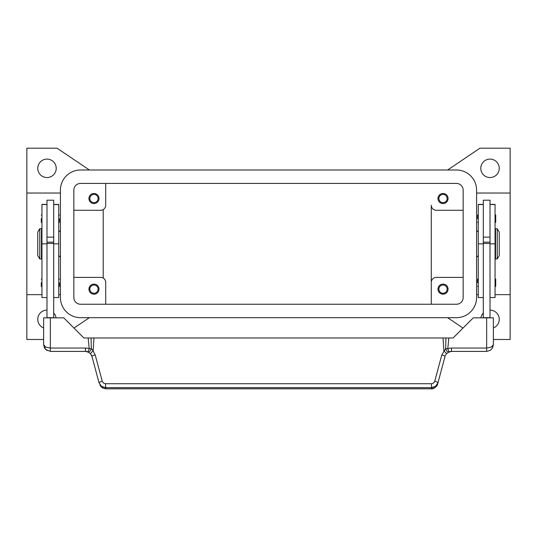 <?xml version="1.0" encoding="UTF-8"?>
<svg xmlns="http://www.w3.org/2000/svg" width="537" height="537" viewBox="0 0 537 537"><rect width="100%" height="100%" fill="white"/><g stroke="black" fill="none" stroke-linecap="round" stroke-linejoin="round"><path stroke-width="0.81" d="M56.217 168.323A9.23 9.23 0 0 1 46.988 177.552A9.23 9.23 0 0 1 37.758 168.323A9.23 9.23 0 0 1 46.988 159.093A9.23 9.23 0 0 1 56.217 168.323M43.631 327.953A9.23 9.23 0 0 1 46.988 310.124M490.012 310.124A9.23 9.23 0 0 1 493.369 327.953M499.242 168.323A9.23 9.23 0 0 1 490.012 177.552A9.23 9.23 0 0 1 480.783 168.323A9.23 9.23 0 0 1 490.012 159.093A9.23 9.23 0 0 1 499.242 168.323M438.897 198.529A4.128 4.128 0 0 0 443.025 202.657A4.128 4.128 0 0 0 447.153 198.529A4.128 4.128 0 0 0 443.025 194.401A4.128 4.128 0 0 0 438.897 198.529M448.059 198.529A5.034 5.034 0 0 1 443.025 203.563A5.034 5.034 0 0 1 437.991 198.529A5.034 5.034 0 0 1 443.025 193.495A5.034 5.034 0 0 1 448.059 198.529M89.847 289.148A4.128 4.128 0 0 0 93.975 293.276A4.128 4.128 0 0 0 98.103 289.148A4.128 4.128 0 0 0 93.975 285.019A4.128 4.128 0 0 0 89.847 289.148M99.009 289.148A5.034 5.034 0 0 1 93.975 294.182A5.034 5.034 0 0 1 88.941 289.148A5.034 5.034 0 0 1 93.975 284.113A5.034 5.034 0 0 1 99.009 289.148M89.847 198.529A4.128 4.128 0 0 0 93.975 202.657A4.128 4.128 0 0 0 98.103 198.529A4.128 4.128 0 0 0 93.975 194.401A4.128 4.128 0 0 0 89.847 198.529M99.009 198.529A5.034 5.034 0 0 1 93.975 203.563A5.034 5.034 0 0 1 88.941 198.529A5.034 5.034 0 0 1 93.975 193.495A5.034 5.034 0 0 1 99.009 198.529M438.897 289.148A4.128 4.128 0 0 0 443.025 293.276A4.128 4.128 0 0 0 447.153 289.148A4.128 4.128 0 0 0 443.025 285.019A4.128 4.128 0 0 0 438.897 289.148M448.059 289.148A5.034 5.034 0 0 1 443.025 294.182A5.034 5.034 0 0 1 437.991 289.148A5.034 5.034 0 0 1 443.025 284.113A5.034 5.034 0 0 1 448.059 289.148M103.426 209.464L103.205 209.598C104.393 208.765 104.393 208.765 103.205 209.598C104.393 208.765 104.393 208.765 103.205 209.598L103.205 278.072C104.393 278.904 104.393 278.904 103.205 278.072C104.393 278.904 104.393 278.904 103.205 278.072L103.426 278.206M476.588 230.413L478.266 232.091M478.266 255.585L476.588 257.263M60.413 230.413L58.734 232.091M58.734 255.585L60.413 257.263M497.228 228.735L499.242 232.091L499.242 255.585L497.228 258.941L495.55 258.941L495.55 228.735L497.228 228.735L497.228 258.941M495.047 235.448L495.55 235.448M495.55 252.229L495.047 252.229M483.3 317.844L483.3 200.207L490.012 200.207L490.012 317.844M490.012 237.126L483.3 237.126M477.594 218.666L477.594 215.142L477.594 218.666M495.718 215.142L495.718 218.666L495.718 215.142L495.047 214.471M477.594 282.771L477.594 279.247L477.594 282.771M495.718 279.247L495.718 282.771L495.718 279.247L495.047 278.575M39.772 228.735L37.758 232.091L37.758 255.585L39.772 258.941L41.45 258.941L41.45 228.735L39.772 228.735L39.772 258.941M41.953 235.448L41.45 235.448M41.45 252.229L41.953 252.229M46.988 204.402L41.953 204.402L41.953 297.538L46.988 297.538M53.7 204.402L58.734 204.402L58.734 297.538L53.7 297.538M53.7 317.844L53.7 200.207L46.988 200.207L46.988 317.844M46.988 237.126L53.7 237.126M59.406 218.666L59.406 222.19L59.406 218.666M41.282 218.666L41.282 222.19L41.282 218.666M59.406 282.771L59.406 286.295L59.406 282.771M41.282 282.771L41.282 286.295L41.282 282.771M91.673 355.548L90.565 353.749L87.967 351.889L89.223 348.775A10.069 10.069 0 0 0 85.47 348.05L85.47 351.406A6.713 6.713 0 0 1 87.967 351.889A3.356 1.947 111.9 0 0 91.263 348.775A3.356 1.947 111.9 0 0 91.31 348.56L89.223 348.775L88.162 337.981L83.906 337.981L63.769 317.844L43.631 317.844L43.631 344.694L45.598 349.439L50.344 351.406L85.47 351.406L88.793 352.285M105.494 383.713L103.701 383.203L102.339 381.545L95.197 354.93L93.116 350.983A3.356 0.443 139.4 0 0 90.565 353.749L91.955 356.38L99.003 382.7L101.399 386.244L105.494 387.6L431.506 387.6L431.506 383.713L105.494 383.713L105.809 388.815L431.191 388.815C433.258 389.412 437.433 386.264 437.682 383.868L435.292 387.405L431.191 388.815M492.624 347.768L493.369 344.694L491.402 347.063L486.656 348.05L451.53 348.05A10.069 10.069 0 0 0 447.777 348.775L445.69 348.56A3.356 1.947 -111.9 0 0 445.737 348.775A3.356 1.947 -111.9 0 0 449.033 351.889A6.713 6.713 0 0 1 451.53 351.406L486.656 351.406L490.174 350.413L492.416 348.144L493.369 344.694L493.369 317.844L473.231 317.844L453.094 337.981L445.918 337.981L445.69 348.56L441.803 354.93L434.661 381.545L433.299 383.203L431.506 383.713M437.682 383.868L445.045 356.38A3.356 0.564 -165 0 0 444.153 355.716A3.356 0.564 -165 0 0 441.803 354.93M102.245 381.25A3.356 0.564 165 0 0 99.902 382.035A3.356 0.564 165 0 0 99.003 382.7L101.708 387.405L105.809 388.768L431.191 388.768L431.506 387.6L435.601 386.244L437.997 382.7A3.356 0.564 -165 0 0 437.098 382.035A3.356 0.564 -165 0 0 434.755 381.25M445.327 355.548L446.435 353.749L449.033 351.889A6.713 6.713 0 0 1 451.53 351.406L451.53 348.05M85.47 348.05L50.344 348.05L45.598 347.063L43.631 344.694L44.645 348.244M95.197 354.93A3.356 0.564 165 0 0 92.847 355.716A3.356 0.564 165 0 0 91.955 356.38M446.435 353.749A3.356 0.443 -139.4 0 0 443.884 350.983L443.025 337.981L88.162 337.981M93.975 337.981L93.116 350.983L91.31 348.56L91.082 337.981M445.918 337.981L443.025 337.981M53.7 317.676L46.988 317.676M53.7 243.449L46.988 243.449M53.7 242.16L46.988 242.16M483.3 317.676L490.012 317.676M483.3 243.449L490.012 243.449M483.3 242.16L490.012 242.16M495.718 282.771L495.718 286.295L495.718 282.771M495.718 218.666L495.718 222.19L495.718 218.666M483.3 204.402L478.266 204.402L478.266 297.538L483.3 297.538M490.012 204.402L495.047 204.402L495.047 297.538L490.012 297.538M73.838 210.276L100.688 210.276A5.034 5.034 0 0 0 105.722 205.241L105.722 183.426M60.413 193.025L26.85 193.025L26.85 294.652L41.953 294.652M58.734 294.652L60.413 294.652M26.85 193.025L26.85 148.185L57.056 148.185L89.377 170.001M43.631 339.491L26.85 339.491L26.85 294.652M89.377 317.676L73.985 328.06M53.7 313.017A9.23 9.23 0 0 1 56.09 317.844M447.623 170.001L479.944 148.185L510.15 148.185L510.15 193.025L476.588 193.025M510.15 193.025L510.15 294.652L495.047 294.652M478.266 294.652L476.588 294.652M510.15 294.652L510.15 339.491L493.369 339.491M463.015 328.06L447.623 317.676M480.91 317.844A9.23 9.23 0 0 1 483.3 313.017M463.163 277.401L436.312 277.401A5.034 5.034 0 0 0 431.278 282.435L431.278 205.241A5.034 5.034 0 0 0 436.312 210.276L463.163 210.276M73.838 277.401L100.688 277.401A5.034 5.034 0 0 1 105.722 282.435L105.722 304.251M431.278 304.251L431.278 282.435L431.278 304.251M73.838 190.138A6.713 6.713 0 0 1 80.55 183.426L456.45 183.426A6.713 6.713 0 0 1 463.163 190.138L463.163 297.538A6.713 6.713 0 0 1 456.45 304.251L80.55 304.251A6.713 6.713 0 0 1 73.838 297.538L73.838 190.138M60.413 190.138A20.137 20.137 0 0 1 80.55 170.001L456.45 170.001A20.137 20.137 0 0 1 476.588 190.138L476.588 297.538A20.137 20.137 0 0 1 456.45 317.676L80.55 317.676A20.137 20.137 0 0 1 60.413 297.538L60.413 190.138M41.953 204.543L46.988 204.543M53.7 204.543L58.734 204.543M50.344 351.406L50.344 317.844M486.656 351.406L486.656 317.844M448.838 337.981L447.777 348.775L449.033 351.889M53.7 243.838L58.734 243.838M41.953 243.838L46.988 243.838M483.3 204.543L478.266 204.543M483.3 243.838L478.266 243.838M495.047 204.543L490.012 204.543M495.047 243.838L490.012 243.838M478.266 214.471L477.594 215.142M478.266 278.575L477.594 279.247M58.734 222.862L59.406 222.19M41.953 222.862L41.282 222.19M58.734 286.966L59.406 286.295M41.953 286.966L41.282 286.295M44.907 348.634L47.061 350.547M490.174 350.413L492.416 348.144M451.53 351.413L448.207 352.285M100.09 385.647L102.426 387.909L105.809 388.815M41.953 278.575L41.282 279.247M58.734 278.575L59.406 279.247M41.953 214.471L41.282 215.142M58.734 214.471L59.406 215.142M495.047 286.966L495.718 286.295M478.266 286.966L477.594 286.295M495.047 222.862L495.718 222.19M478.266 222.862L477.594 222.19"/></g></svg>

